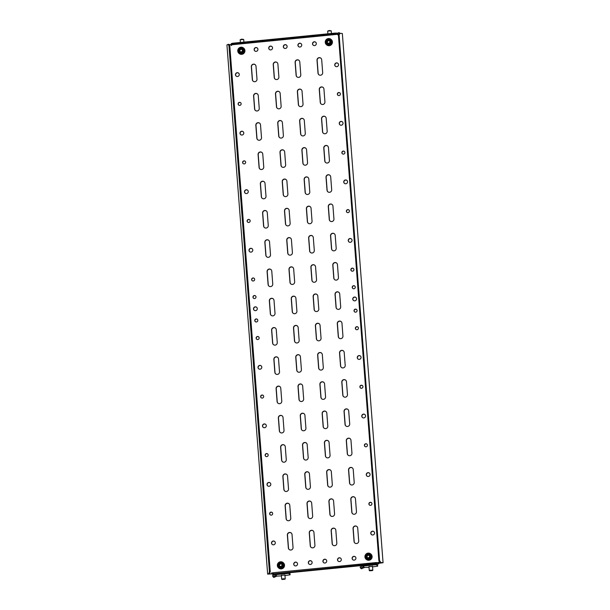 <?xml version="1.0" encoding="UTF-8"?>
<svg xmlns="http://www.w3.org/2000/svg" width="610" height="610" viewBox="0 0 610 610"><rect width="100%" height="100%" fill="white"/><g stroke="black" fill="none" stroke-linecap="round" stroke-linejoin="round"><path stroke-width="0.91" d="M284.931 575.062L281.385 575.337M372.512 566.408L368.966 566.682M352.87 559.789A1.929 1.883 129.1 0 1 353.236 556.701A1.929 1.883 129.1 0 1 355.294 556.8M352.115 558.424A1.929 1.883 129.1 0 1 355.226 556.739A1.929 1.883 129.1 0 1 354.89 559.919A1.929 1.883 129.1 0 1 352.115 558.424M338.275 561.238A1.929 1.883 129.1 0 1 338.642 558.142A1.929 1.883 129.1 0 1 340.7 558.241M337.521 559.866A1.929 1.883 129.1 0 1 340.632 558.188A1.929 1.883 129.1 0 1 340.288 561.36A1.929 1.883 129.1 0 1 337.521 559.866M323.674 562.679A1.929 1.883 129.1 0 1 324.047 559.583A1.929 1.883 129.1 0 1 326.106 559.69M322.919 561.314A1.929 1.883 129.1 0 1 326.037 559.629A1.929 1.883 129.1 0 1 325.694 562.801A1.929 1.883 129.1 0 1 322.919 561.314M309.079 564.12A1.929 1.883 129.1 0 1 309.445 561.025A1.929 1.883 129.1 0 1 311.504 561.131M308.325 562.755A1.929 1.883 129.1 0 1 311.435 561.07A1.929 1.883 129.1 0 1 311.1 564.242A1.929 1.883 129.1 0 1 308.325 562.755M318.923 74.778A2.371 2.326 129.1 0 1 318.153 73.223L317.162 60.344A2.371 2.326 129.1 0 1 320.921 58.217M320.524 75.221A2.371 2.326 129.1 0 1 318.008 73.108L317.017 60.23A2.371 2.326 129.1 0 1 320.845 58.156A2.371 2.326 129.1 0 1 321.691 59.772L322.682 72.651A2.371 2.326 129.1 0 1 320.524 75.221M297.024 76.944A2.371 2.326 129.1 0 1 296.254 75.388L295.263 62.51A2.371 2.326 129.1 0 1 299.022 60.382M298.625 77.386A2.371 2.326 129.1 0 1 296.109 75.274L295.118 62.395A2.371 2.326 129.1 0 1 298.953 60.321A2.371 2.326 129.1 0 1 299.792 61.93L300.783 74.809A2.371 2.326 129.1 0 1 298.625 77.386M275.125 79.102A2.371 2.326 129.1 0 1 274.363 77.554L273.371 64.675A2.371 2.326 129.1 0 1 277.131 62.548M276.734 79.552A2.371 2.326 129.1 0 1 274.218 77.439L273.227 64.561A2.371 2.326 129.1 0 1 277.054 62.487A2.371 2.326 129.1 0 1 277.893 64.096L278.884 76.974A2.371 2.326 129.1 0 1 276.734 79.552M253.234 81.267A2.371 2.326 129.1 0 1 252.464 79.719L251.472 66.841A2.371 2.326 129.1 0 1 255.232 64.706M254.835 81.709A2.371 2.326 129.1 0 1 252.319 79.605L251.328 66.726A2.371 2.326 129.1 0 1 255.163 64.652A2.371 2.326 129.1 0 1 256.002 66.261L256.993 79.14A2.371 2.326 129.1 0 1 254.835 81.709M321.173 104.051A2.371 2.326 129.1 0 1 320.402 102.495L319.411 89.617A2.371 2.326 129.1 0 1 323.17 87.489M322.774 104.493A2.371 2.326 129.1 0 1 320.258 102.381L319.266 89.502A2.371 2.326 129.1 0 1 323.102 87.428A2.371 2.326 129.1 0 1 323.94 89.037L324.932 101.916A2.371 2.326 129.1 0 1 322.774 104.493M299.274 106.209A2.371 2.326 129.1 0 1 298.503 104.661L297.512 91.782A2.371 2.326 129.1 0 1 301.271 89.655M300.882 106.651A2.371 2.326 129.1 0 1 298.366 104.546L297.375 91.668A2.371 2.326 129.1 0 1 301.203 89.594A2.371 2.326 129.1 0 1 302.041 91.203L303.033 104.081A2.371 2.326 129.1 0 1 300.882 106.651M277.382 108.374A2.371 2.326 129.1 0 1 276.612 106.826L275.621 93.948A2.371 2.326 129.1 0 1 279.38 91.813M278.983 108.816A2.371 2.326 129.1 0 1 276.467 106.704L275.476 93.826A2.371 2.326 129.1 0 1 279.311 91.759A2.371 2.326 129.1 0 1 280.15 93.368L281.141 106.247A2.371 2.326 129.1 0 1 278.983 108.816M255.483 110.54A2.371 2.326 129.1 0 1 254.713 108.984L253.722 96.105A2.371 2.326 129.1 0 1 257.481 93.978M257.092 110.982A2.371 2.326 129.1 0 1 254.576 108.87L253.585 95.991A2.371 2.326 129.1 0 1 257.412 93.917A2.371 2.326 129.1 0 1 258.251 95.534L259.242 108.412A2.371 2.326 129.1 0 1 257.092 110.982M323.422 133.315A2.371 2.326 129.1 0 1 322.652 131.768L321.661 118.889A2.371 2.326 129.1 0 1 325.42 116.754M325.031 133.758A2.371 2.326 129.1 0 1 322.515 131.646L321.523 118.767A2.371 2.326 129.1 0 1 325.351 116.701A2.371 2.326 129.1 0 1 326.19 118.309L327.181 131.188A2.371 2.326 129.1 0 1 325.031 133.758M301.531 135.481A2.371 2.326 129.1 0 1 300.76 133.925L299.769 121.047A2.371 2.326 129.1 0 1 303.528 118.919M303.132 135.923A2.371 2.326 129.1 0 1 300.616 133.811L299.624 120.932A2.371 2.326 129.1 0 1 303.46 118.858A2.371 2.326 129.1 0 1 304.298 120.475L305.29 133.354A2.371 2.326 129.1 0 1 303.132 135.923M279.632 137.647A2.371 2.326 129.1 0 1 278.861 136.091L277.87 123.212A2.371 2.326 129.1 0 1 281.629 121.085M281.24 138.089A2.371 2.326 129.1 0 1 278.724 135.977L277.733 123.098A2.371 2.326 129.1 0 1 281.561 121.024A2.371 2.326 129.1 0 1 282.399 122.633L283.391 135.519A2.371 2.326 129.1 0 1 281.24 138.089M257.74 139.812A2.371 2.326 129.1 0 1 256.97 138.256L255.979 125.378A2.371 2.326 129.1 0 1 259.738 123.25M259.341 140.254A2.371 2.326 129.1 0 1 256.825 138.142L255.834 125.263A2.371 2.326 129.1 0 1 259.669 123.189A2.371 2.326 129.1 0 1 260.508 124.798L261.499 137.677A2.371 2.326 129.1 0 1 259.341 140.254M325.679 162.588A2.371 2.326 129.1 0 1 324.909 161.032L323.918 148.154A2.371 2.326 129.1 0 1 327.677 146.026M327.28 163.03A2.371 2.326 129.1 0 1 324.764 160.918L323.773 148.039A2.371 2.326 129.1 0 1 327.608 145.965A2.371 2.326 129.1 0 1 328.447 147.582L329.438 160.46A2.371 2.326 129.1 0 1 327.28 163.03M303.78 164.753A2.371 2.326 129.1 0 1 303.01 163.198L302.019 150.319A2.371 2.326 129.1 0 1 305.778 148.192M305.381 165.196A2.371 2.326 129.1 0 1 302.873 163.083L301.881 150.205A2.371 2.326 129.1 0 1 305.709 148.131A2.371 2.326 129.1 0 1 306.548 149.74L307.539 162.618A2.371 2.326 129.1 0 1 305.381 165.196M281.889 166.911A2.371 2.326 129.1 0 1 281.118 165.363L280.127 152.485A2.371 2.326 129.1 0 1 283.886 150.357M283.49 167.361A2.371 2.326 129.1 0 1 280.974 165.249L279.982 152.37A2.371 2.326 129.1 0 1 283.81 150.296A2.371 2.326 129.1 0 1 284.656 151.905L285.648 164.784A2.371 2.326 129.1 0 1 283.49 167.361M259.99 169.077A2.371 2.326 129.1 0 1 259.219 167.529L258.228 154.65A2.371 2.326 129.1 0 1 261.987 152.515M261.591 169.519A2.371 2.326 129.1 0 1 259.075 167.407L258.083 154.528A2.371 2.326 129.1 0 1 261.919 152.462A2.371 2.326 129.1 0 1 262.757 154.071L263.749 166.949A2.371 2.326 129.1 0 1 261.591 169.519M327.928 191.86A2.371 2.326 129.1 0 1 327.158 190.305L326.167 177.426A2.371 2.326 129.1 0 1 329.926 175.299M329.53 192.302A2.371 2.326 129.1 0 1 327.013 190.19L326.022 177.312A2.371 2.326 129.1 0 1 329.858 175.238A2.371 2.326 129.1 0 1 330.696 176.847L331.688 189.725A2.371 2.326 129.1 0 1 329.53 192.302M306.029 194.018A2.371 2.326 129.1 0 1 305.267 192.47L304.276 179.592A2.371 2.326 129.1 0 1 308.035 177.457M307.638 194.46A2.371 2.326 129.1 0 1 305.122 192.356L304.131 179.477A2.371 2.326 129.1 0 1 307.958 177.403A2.371 2.326 129.1 0 1 308.805 179.012L309.788 191.891A2.371 2.326 129.1 0 1 307.638 194.46M284.138 196.184A2.371 2.326 129.1 0 1 283.368 194.636L282.377 181.757A2.371 2.326 129.1 0 1 286.136 179.622M285.739 196.626A2.371 2.326 129.1 0 1 283.223 194.514L282.232 181.635A2.371 2.326 129.1 0 1 286.067 179.561A2.371 2.326 129.1 0 1 286.906 181.178L287.897 194.056A2.371 2.326 129.1 0 1 285.739 196.626M262.239 198.349A2.371 2.326 129.1 0 1 261.469 196.794L260.485 183.915A2.371 2.326 129.1 0 1 264.237 181.788M263.848 198.791A2.371 2.326 129.1 0 1 261.332 196.679L260.34 183.801A2.371 2.326 129.1 0 1 264.168 181.727A2.371 2.326 129.1 0 1 265.007 183.343L265.998 196.222A2.371 2.326 129.1 0 1 263.848 198.791M330.178 221.125A2.371 2.326 129.1 0 1 329.408 219.577L328.424 206.698A2.371 2.326 129.1 0 1 332.175 204.563M331.787 221.567A2.371 2.326 129.1 0 1 329.27 219.455L328.279 206.577A2.371 2.326 129.1 0 1 332.107 204.51A2.371 2.326 129.1 0 1 332.946 206.119L333.937 218.998A2.371 2.326 129.1 0 1 331.787 221.567M308.286 223.29A2.371 2.326 129.1 0 1 307.516 221.735L306.525 208.856A2.371 2.326 129.1 0 1 310.284 206.729M309.888 223.733A2.371 2.326 129.1 0 1 307.371 221.621L306.38 208.742A2.371 2.326 129.1 0 1 310.215 206.668A2.371 2.326 129.1 0 1 311.054 208.285L312.046 221.163A2.371 2.326 129.1 0 1 309.888 223.733M286.387 225.456A2.371 2.326 129.1 0 1 285.617 223.9L284.626 211.022A2.371 2.326 129.1 0 1 288.385 208.894M287.996 225.898A2.371 2.326 129.1 0 1 285.48 223.786L284.489 210.907A2.371 2.326 129.1 0 1 288.316 208.833A2.371 2.326 129.1 0 1 289.155 210.442L290.146 223.321A2.371 2.326 129.1 0 1 287.996 225.898M264.496 227.621A2.371 2.326 129.1 0 1 263.726 226.066L262.735 213.187A2.371 2.326 129.1 0 1 266.494 211.06M266.097 228.064A2.371 2.326 129.1 0 1 263.581 225.952L262.59 213.073A2.371 2.326 129.1 0 1 266.425 210.999A2.371 2.326 129.1 0 1 267.264 212.608L268.255 225.487A2.371 2.326 129.1 0 1 266.097 228.064M332.435 250.397A2.371 2.326 129.1 0 1 331.665 248.842L330.673 235.963A2.371 2.326 129.1 0 1 334.433 233.836M334.036 250.84A2.371 2.326 129.1 0 1 331.52 248.727L330.529 235.849A2.371 2.326 129.1 0 1 334.364 233.775A2.371 2.326 129.1 0 1 335.203 235.391L336.194 248.27A2.371 2.326 129.1 0 1 334.036 250.84M310.536 252.563A2.371 2.326 129.1 0 1 309.766 251.007L308.774 238.129A2.371 2.326 129.1 0 1 312.534 236.001M312.145 253.005A2.371 2.326 129.1 0 1 309.628 250.893L308.637 238.014A2.371 2.326 129.1 0 1 312.465 235.94A2.371 2.326 129.1 0 1 313.304 237.549L314.295 250.428A2.371 2.326 129.1 0 1 312.145 253.005M288.644 254.721A2.371 2.326 129.1 0 1 287.874 253.173L286.883 240.294A2.371 2.326 129.1 0 1 290.642 238.167M290.246 255.163A2.371 2.326 129.1 0 1 287.729 253.058L286.738 240.18A2.371 2.326 129.1 0 1 290.573 238.106A2.371 2.326 129.1 0 1 291.412 239.715L292.404 252.593A2.371 2.326 129.1 0 1 290.246 255.163M266.745 256.886A2.371 2.326 129.1 0 1 265.975 255.338L264.984 242.46A2.371 2.326 129.1 0 1 268.743 240.325M268.347 257.329A2.371 2.326 129.1 0 1 265.838 255.216L264.847 242.338A2.371 2.326 129.1 0 1 268.674 240.271A2.371 2.326 129.1 0 1 269.513 241.88L270.504 254.759A2.371 2.326 129.1 0 1 268.347 257.329M334.684 279.662A2.371 2.326 129.1 0 1 333.914 278.114L332.923 265.236A2.371 2.326 129.1 0 1 336.682 263.108M336.285 280.112A2.371 2.326 129.1 0 1 333.777 278L332.785 265.121A2.371 2.326 129.1 0 1 336.613 263.047A2.371 2.326 129.1 0 1 337.452 264.656L338.443 277.535A2.371 2.326 129.1 0 1 336.285 280.112M312.793 281.828A2.371 2.326 129.1 0 1 312.023 280.28L311.031 267.401A2.371 2.326 129.1 0 1 314.79 265.266M314.394 282.27A2.371 2.326 129.1 0 1 311.878 280.165L310.887 267.287A2.371 2.326 129.1 0 1 314.714 265.213A2.371 2.326 129.1 0 1 315.561 266.822L316.552 279.7A2.371 2.326 129.1 0 1 314.394 282.27M290.894 283.993A2.371 2.326 129.1 0 1 290.124 282.438L289.132 269.559A2.371 2.326 129.1 0 1 292.892 267.432M292.495 284.435A2.371 2.326 129.1 0 1 289.979 282.323L288.988 269.445A2.371 2.326 129.1 0 1 292.823 267.371A2.371 2.326 129.1 0 1 293.662 268.987L294.653 281.866A2.371 2.326 129.1 0 1 292.495 284.435M268.995 286.159A2.371 2.326 129.1 0 1 268.232 284.603L267.241 271.724A2.371 2.326 129.1 0 1 271 269.597M270.604 286.601A2.371 2.326 129.1 0 1 268.087 284.489L267.096 271.61A2.371 2.326 129.1 0 1 270.924 269.536A2.371 2.326 129.1 0 1 271.77 271.153L272.754 284.031A2.371 2.326 129.1 0 1 270.604 286.601M336.933 308.935A2.371 2.326 129.1 0 1 336.171 307.387L335.18 294.508A2.371 2.326 129.1 0 1 338.939 292.373M338.542 309.377A2.371 2.326 129.1 0 1 336.026 307.265L335.035 294.386A2.371 2.326 129.1 0 1 338.863 292.32A2.371 2.326 129.1 0 1 339.709 293.928L340.693 306.807A2.371 2.326 129.1 0 1 338.542 309.377M315.042 311.1A2.371 2.326 129.1 0 1 314.272 309.544L313.281 296.666A2.371 2.326 129.1 0 1 317.04 294.538M316.643 311.542A2.371 2.326 129.1 0 1 314.127 309.43L313.136 296.551A2.371 2.326 129.1 0 1 316.971 294.477A2.371 2.326 129.1 0 1 317.81 296.094L318.801 308.973A2.371 2.326 129.1 0 1 316.643 311.542M293.143 313.265A2.371 2.326 129.1 0 1 292.373 311.71L291.389 298.831A2.371 2.326 129.1 0 1 295.148 296.704M294.752 313.708A2.371 2.326 129.1 0 1 292.236 311.596L291.244 298.717A2.371 2.326 129.1 0 1 295.072 296.643A2.371 2.326 129.1 0 1 295.911 298.252L296.902 311.13A2.371 2.326 129.1 0 1 294.752 313.708M271.252 315.423A2.371 2.326 129.1 0 1 270.482 313.875L269.49 300.997A2.371 2.326 129.1 0 1 273.25 298.869M272.853 315.873A2.371 2.326 129.1 0 1 270.337 313.761L269.346 300.882A2.371 2.326 129.1 0 1 273.181 298.808A2.371 2.326 129.1 0 1 274.02 300.417L275.011 313.296A2.371 2.326 129.1 0 1 272.853 315.873M339.19 338.207A2.371 2.326 129.1 0 1 338.42 336.651L337.429 323.773A2.371 2.326 129.1 0 1 341.188 321.645M340.792 338.649A2.371 2.326 129.1 0 1 338.275 336.537L337.284 323.658A2.371 2.326 129.1 0 1 341.12 321.584A2.371 2.326 129.1 0 1 341.958 323.193L342.95 336.079A2.371 2.326 129.1 0 1 340.792 338.649M317.291 340.372A2.371 2.326 129.1 0 1 316.521 338.817L315.53 325.938A2.371 2.326 129.1 0 1 319.289 323.811M318.9 340.815A2.371 2.326 129.1 0 1 316.384 338.702L315.393 325.824A2.371 2.326 129.1 0 1 319.221 323.75A2.371 2.326 129.1 0 1 320.059 325.359L321.051 338.237A2.371 2.326 129.1 0 1 318.9 340.815M295.4 342.53A2.371 2.326 129.1 0 1 294.63 340.982L293.639 328.104A2.371 2.326 129.1 0 1 297.398 325.976M297.001 342.972A2.371 2.326 129.1 0 1 294.485 340.868L293.494 327.989A2.371 2.326 129.1 0 1 297.329 325.915A2.371 2.326 129.1 0 1 298.168 327.524L299.159 340.403A2.371 2.326 129.1 0 1 297.001 342.972M273.501 344.696A2.371 2.326 129.1 0 1 272.731 343.148L271.74 330.269A2.371 2.326 129.1 0 1 275.499 328.134M275.11 345.138A2.371 2.326 129.1 0 1 272.594 343.026L271.602 330.147A2.371 2.326 129.1 0 1 275.43 328.081A2.371 2.326 129.1 0 1 276.269 329.69L277.26 342.568A2.371 2.326 129.1 0 1 275.11 345.138M341.44 367.472A2.371 2.326 129.1 0 1 340.67 365.924L339.678 353.045A2.371 2.326 129.1 0 1 343.438 350.918M343.049 367.921A2.371 2.326 129.1 0 1 340.532 365.809L339.541 352.931A2.371 2.326 129.1 0 1 343.369 350.857A2.371 2.326 129.1 0 1 344.208 352.466L345.199 365.344A2.371 2.326 129.1 0 1 343.049 367.921M319.548 369.637A2.371 2.326 129.1 0 1 318.778 368.089L317.787 355.211A2.371 2.326 129.1 0 1 321.546 353.076M321.15 370.079A2.371 2.326 129.1 0 1 318.633 367.967L317.642 355.089A2.371 2.326 129.1 0 1 321.478 353.022A2.371 2.326 129.1 0 1 322.316 354.631L323.308 367.51A2.371 2.326 129.1 0 1 321.15 370.079M297.649 371.803A2.371 2.326 129.1 0 1 296.879 370.247L295.888 357.368A2.371 2.326 129.1 0 1 299.647 355.241M299.251 372.245A2.371 2.326 129.1 0 1 296.742 370.133L295.751 357.254A2.371 2.326 129.1 0 1 299.579 355.18A2.371 2.326 129.1 0 1 300.417 356.797L301.409 369.675A2.371 2.326 129.1 0 1 299.251 372.245M275.758 373.968A2.371 2.326 129.1 0 1 274.988 372.413L273.997 359.534A2.371 2.326 129.1 0 1 277.756 357.407M277.359 374.41A2.371 2.326 129.1 0 1 274.843 372.298L273.852 359.42A2.371 2.326 129.1 0 1 277.687 357.346A2.371 2.326 129.1 0 1 278.526 358.962L279.517 371.841A2.371 2.326 129.1 0 1 277.359 374.41M343.697 396.744A2.371 2.326 129.1 0 1 342.927 395.196L341.935 382.317A2.371 2.326 129.1 0 1 345.695 380.183M345.298 397.186A2.371 2.326 129.1 0 1 342.782 395.074L341.791 382.195A2.371 2.326 129.1 0 1 345.626 380.121A2.371 2.326 129.1 0 1 346.465 381.738L347.456 394.617A2.371 2.326 129.1 0 1 345.298 397.186M321.798 398.909A2.371 2.326 129.1 0 1 321.028 397.354L320.036 384.475A2.371 2.326 129.1 0 1 323.796 382.348M323.399 399.352A2.371 2.326 129.1 0 1 320.883 397.24L319.892 384.361A2.371 2.326 129.1 0 1 323.727 382.287A2.371 2.326 129.1 0 1 324.566 383.904L325.557 396.782A2.371 2.326 129.1 0 1 323.399 399.352M299.906 401.075A2.371 2.326 129.1 0 1 299.136 399.519L298.145 386.641A2.371 2.326 129.1 0 1 301.904 384.513M301.508 401.517A2.371 2.326 129.1 0 1 298.991 399.405L298 386.526A2.371 2.326 129.1 0 1 301.828 384.452A2.371 2.326 129.1 0 1 302.674 386.061L303.666 398.94A2.371 2.326 129.1 0 1 301.508 401.517M278.007 403.233A2.371 2.326 129.1 0 1 277.237 401.685L276.246 388.806A2.371 2.326 129.1 0 1 280.005 386.679M279.609 403.683A2.371 2.326 129.1 0 1 277.092 401.571L276.101 388.692A2.371 2.326 129.1 0 1 279.937 386.618A2.371 2.326 129.1 0 1 280.775 388.227L281.767 401.105A2.371 2.326 129.1 0 1 279.609 403.683M345.946 426.016A2.371 2.326 129.1 0 1 345.176 424.461L344.185 411.582A2.371 2.326 129.1 0 1 347.944 409.455M347.548 426.459A2.371 2.326 129.1 0 1 345.031 424.346L344.04 411.468A2.371 2.326 129.1 0 1 347.875 409.394A2.371 2.326 129.1 0 1 348.714 411.003L349.705 423.881A2.371 2.326 129.1 0 1 347.548 426.459M324.047 428.182A2.371 2.326 129.1 0 1 323.277 426.626L322.293 413.748A2.371 2.326 129.1 0 1 326.053 411.62M325.656 428.624A2.371 2.326 129.1 0 1 323.14 426.512L322.149 413.633A2.371 2.326 129.1 0 1 325.976 411.559A2.371 2.326 129.1 0 1 326.815 413.168L327.806 426.047A2.371 2.326 129.1 0 1 325.656 428.624M302.156 430.34A2.371 2.326 129.1 0 1 301.386 428.792L300.394 415.913A2.371 2.326 129.1 0 1 304.154 413.778M303.757 430.782A2.371 2.326 129.1 0 1 301.241 428.678L300.25 415.799A2.371 2.326 129.1 0 1 304.085 413.725A2.371 2.326 129.1 0 1 304.924 415.334L305.915 428.212A2.371 2.326 129.1 0 1 303.757 430.782M280.257 432.505A2.371 2.326 129.1 0 1 279.487 430.957L278.495 418.079A2.371 2.326 129.1 0 1 282.255 415.944M281.866 432.947A2.371 2.326 129.1 0 1 279.349 430.835L278.358 417.957A2.371 2.326 129.1 0 1 282.186 415.883A2.371 2.326 129.1 0 1 283.025 417.499L284.016 430.378A2.371 2.326 129.1 0 1 281.866 432.947M348.196 455.281A2.371 2.326 129.1 0 1 347.425 453.733L346.434 440.855A2.371 2.326 129.1 0 1 350.193 438.727M349.804 455.723A2.371 2.326 129.1 0 1 347.288 453.619L346.297 440.74A2.371 2.326 129.1 0 1 350.125 438.666A2.371 2.326 129.1 0 1 350.963 440.275L351.955 453.154A2.371 2.326 129.1 0 1 349.804 455.723M326.304 457.447A2.371 2.326 129.1 0 1 325.534 455.899L324.543 443.02A2.371 2.326 129.1 0 1 328.302 440.885M327.906 457.889A2.371 2.326 129.1 0 1 325.389 455.777L324.398 442.898A2.371 2.326 129.1 0 1 328.233 440.832A2.371 2.326 129.1 0 1 329.072 442.441L330.063 455.319A2.371 2.326 129.1 0 1 327.906 457.889M304.405 459.612A2.371 2.326 129.1 0 1 303.635 458.057L302.644 445.178A2.371 2.326 129.1 0 1 306.403 443.051M306.014 460.054A2.371 2.326 129.1 0 1 303.498 457.942L302.507 445.064A2.371 2.326 129.1 0 1 306.334 442.99A2.371 2.326 129.1 0 1 307.173 444.606L308.164 457.485A2.371 2.326 129.1 0 1 306.014 460.054M282.514 461.778A2.371 2.326 129.1 0 1 281.744 460.222L280.752 447.343A2.371 2.326 129.1 0 1 284.512 445.216M284.115 462.22A2.371 2.326 129.1 0 1 281.599 460.108L280.608 447.229A2.371 2.326 129.1 0 1 284.443 445.155A2.371 2.326 129.1 0 1 285.282 446.764L286.273 459.643A2.371 2.326 129.1 0 1 284.115 462.22M350.453 484.553A2.371 2.326 129.1 0 1 349.683 482.998L348.691 470.119A2.371 2.326 129.1 0 1 352.45 467.992M352.054 484.996A2.371 2.326 129.1 0 1 349.538 482.884L348.546 470.005A2.371 2.326 129.1 0 1 352.382 467.931A2.371 2.326 129.1 0 1 353.22 469.547L354.212 482.426A2.371 2.326 129.1 0 1 352.054 484.996M328.554 486.719A2.371 2.326 129.1 0 1 327.784 485.163L326.792 472.285A2.371 2.326 129.1 0 1 330.551 470.157M330.155 487.161A2.371 2.326 129.1 0 1 327.646 485.049L326.655 472.171A2.371 2.326 129.1 0 1 330.483 470.096A2.371 2.326 129.1 0 1 331.321 471.713L332.313 484.592A2.371 2.326 129.1 0 1 330.155 487.161M306.662 488.884A2.371 2.326 129.1 0 1 305.892 487.329L304.901 474.45A2.371 2.326 129.1 0 1 308.66 472.323M308.263 489.327A2.371 2.326 129.1 0 1 305.747 487.215L304.756 474.336A2.371 2.326 129.1 0 1 308.591 472.262A2.371 2.326 129.1 0 1 309.43 473.871L310.421 486.749A2.371 2.326 129.1 0 1 308.263 489.327M284.763 491.042A2.371 2.326 129.1 0 1 283.993 489.495L283.002 476.616A2.371 2.326 129.1 0 1 286.761 474.488M286.364 491.485A2.371 2.326 129.1 0 1 283.848 489.38L282.865 476.501A2.371 2.326 129.1 0 1 286.692 474.428A2.371 2.326 129.1 0 1 287.531 476.036L288.522 488.915A2.371 2.326 129.1 0 1 286.364 491.485M352.702 513.826A2.371 2.326 129.1 0 1 351.932 512.27L350.941 499.392A2.371 2.326 129.1 0 1 354.7 497.264M354.303 514.268A2.371 2.326 129.1 0 1 351.787 512.156L350.803 499.277A2.371 2.326 129.1 0 1 354.631 497.203A2.371 2.326 129.1 0 1 355.47 498.812L356.461 511.691A2.371 2.326 129.1 0 1 354.303 514.268M330.811 515.984A2.371 2.326 129.1 0 1 330.04 514.436L329.049 501.557A2.371 2.326 129.1 0 1 332.808 499.43M332.412 516.434A2.371 2.326 129.1 0 1 329.896 514.321L328.904 501.443A2.371 2.326 129.1 0 1 332.732 499.369A2.371 2.326 129.1 0 1 333.579 500.978L334.57 513.856A2.371 2.326 129.1 0 1 332.412 516.434M308.912 518.149A2.371 2.326 129.1 0 1 308.142 516.601L307.15 503.723A2.371 2.326 129.1 0 1 310.909 501.588M310.513 518.591A2.371 2.326 129.1 0 1 307.997 516.487L307.005 503.608A2.371 2.326 129.1 0 1 310.841 501.534A2.371 2.326 129.1 0 1 311.679 503.143L312.671 516.022A2.371 2.326 129.1 0 1 310.513 518.591M287.013 520.315A2.371 2.326 129.1 0 1 286.25 518.759L285.259 505.881A2.371 2.326 129.1 0 1 289.018 503.753M288.621 520.757A2.371 2.326 129.1 0 1 286.105 518.645L285.114 505.766A2.371 2.326 129.1 0 1 288.942 503.692A2.371 2.326 129.1 0 1 289.781 505.309L290.772 518.187A2.371 2.326 129.1 0 1 288.621 520.757M354.951 543.091A2.371 2.326 129.1 0 1 354.189 541.543L353.198 528.664A2.371 2.326 129.1 0 1 356.957 526.537M356.56 543.533A2.371 2.326 129.1 0 1 354.044 541.428L353.053 528.55A2.371 2.326 129.1 0 1 356.88 526.476A2.371 2.326 129.1 0 1 357.719 528.085L358.71 540.963A2.371 2.326 129.1 0 1 356.56 543.533M333.06 545.256A2.371 2.326 129.1 0 1 332.29 543.708L331.299 530.83A2.371 2.326 129.1 0 1 335.058 528.695M334.661 545.698A2.371 2.326 129.1 0 1 332.145 543.586L331.154 530.708A2.371 2.326 129.1 0 1 334.989 528.641A2.371 2.326 129.1 0 1 335.828 530.25L336.819 543.129A2.371 2.326 129.1 0 1 334.661 545.698M289.27 549.587A2.371 2.326 129.1 0 1 288.5 548.032L287.508 535.153A2.371 2.326 129.1 0 1 291.267 533.026M290.871 550.029A2.371 2.326 129.1 0 1 288.355 547.917L287.363 535.039A2.371 2.326 129.1 0 1 291.199 532.965A2.371 2.326 129.1 0 1 292.037 534.573L293.029 547.452A2.371 2.326 129.1 0 1 290.871 550.029M352.854 288.484A1.54 1.51 129.1 0 1 353.152 286.029A1.54 1.51 129.1 0 1 354.791 286.09M352.229 287.379A1.54 1.51 129.1 0 1 354.723 286.037A1.54 1.51 129.1 0 1 354.448 288.576A1.54 1.51 129.1 0 1 352.229 287.379M351.497 270.924A1.54 1.51 129.1 0 1 351.802 268.461A1.54 1.51 129.1 0 1 353.442 268.53M350.88 269.818A1.54 1.51 129.1 0 1 353.373 268.469A1.54 1.51 129.1 0 1 353.098 271.015A1.54 1.51 129.1 0 1 350.88 269.818M356.004 329.461A1.54 1.51 129.1 0 1 356.309 327.006A1.54 1.51 129.1 0 1 357.948 327.074M355.386 328.355A1.54 1.51 129.1 0 1 357.879 327.013A1.54 1.51 129.1 0 1 357.605 329.552A1.54 1.51 129.1 0 1 355.386 328.355M354.654 311.901A1.54 1.51 129.1 0 1 354.951 309.445A1.54 1.51 129.1 0 1 356.598 309.506M354.036 310.795A1.54 1.51 129.1 0 1 356.522 309.445A1.54 1.51 129.1 0 1 356.255 311.992A1.54 1.51 129.1 0 1 354.036 310.795M255.392 321.706A1.54 1.51 129.1 0 1 255.697 319.251A1.54 1.51 129.1 0 1 257.336 319.32M254.774 320.608A1.54 1.51 129.1 0 1 257.267 319.259A1.54 1.51 129.1 0 1 256.993 321.798A1.54 1.51 129.1 0 1 254.774 320.608M256.741 339.274A1.54 1.51 129.1 0 1 257.046 336.812A1.54 1.51 129.1 0 1 258.686 336.88M256.124 338.169A1.54 1.51 129.1 0 1 258.617 336.819A1.54 1.51 129.1 0 1 258.343 339.358A1.54 1.51 129.1 0 1 256.124 338.169M253.592 298.29A1.54 1.51 129.1 0 1 253.89 295.835A1.54 1.51 129.1 0 1 255.537 295.903M252.975 297.192A1.54 1.51 129.1 0 1 255.46 295.842A1.54 1.51 129.1 0 1 255.194 298.381A1.54 1.51 129.1 0 1 252.975 297.192M252.243 280.73A1.54 1.51 129.1 0 1 252.54 278.274A1.54 1.51 129.1 0 1 254.179 278.343M251.625 279.632A1.54 1.51 129.1 0 1 254.111 278.282A1.54 1.51 129.1 0 1 253.836 280.821A1.54 1.51 129.1 0 1 251.625 279.632M353.51 300.494A1.929 1.883 129.1 0 1 353.876 297.398A1.929 1.883 129.1 0 1 355.935 297.505M352.755 299.129A1.929 1.883 129.1 0 1 355.866 297.444A1.929 1.883 129.1 0 1 355.523 300.616A1.929 1.883 129.1 0 1 352.755 299.129M254.248 310.299A1.929 1.883 129.1 0 1 254.622 307.211A1.929 1.883 129.1 0 1 256.68 307.31M253.493 308.935A1.929 1.883 129.1 0 1 256.604 307.249A1.929 1.883 129.1 0 1 256.269 310.429A1.929 1.883 129.1 0 1 253.493 308.935M311.161 547.422A2.371 2.326 129.1 0 1 310.391 545.866L309.4 532.987A2.371 2.326 129.1 0 1 313.159 530.86M312.77 547.864A2.371 2.326 129.1 0 1 310.254 545.752L309.262 532.873A2.371 2.326 129.1 0 1 313.09 530.799A2.371 2.326 129.1 0 1 313.929 532.416L314.92 545.294A2.371 2.326 129.1 0 1 312.77 547.864M294.485 565.562A1.929 1.883 129.1 0 1 294.851 562.466A1.929 1.883 129.1 0 1 296.91 562.572M293.73 564.197A1.929 1.883 129.1 0 1 296.841 562.511A1.929 1.883 129.1 0 1 296.498 565.691A1.929 1.883 129.1 0 1 293.73 564.197M254.888 51.004A1.929 1.883 129.1 0 1 255.254 47.908A1.929 1.883 129.1 0 1 257.313 48.007M254.134 49.639A1.929 1.883 129.1 0 1 257.245 47.954A1.929 1.883 129.1 0 1 256.909 51.126A1.929 1.883 129.1 0 1 254.134 49.639M269.483 49.555A1.929 1.883 129.1 0 1 269.856 46.467A1.929 1.883 129.1 0 1 271.915 46.566M268.728 48.19A1.929 1.883 129.1 0 1 271.846 46.505A1.929 1.883 129.1 0 1 271.503 49.684A1.929 1.883 129.1 0 1 268.728 48.19M284.085 48.114A1.929 1.883 129.1 0 1 284.451 45.026A1.929 1.883 129.1 0 1 286.509 45.125M283.33 46.749A1.929 1.883 129.1 0 1 286.441 45.064A1.929 1.883 129.1 0 1 286.098 48.243A1.929 1.883 129.1 0 1 283.33 46.749M298.679 46.673A1.929 1.883 129.1 0 1 299.052 43.577A1.929 1.883 129.1 0 1 301.111 43.684M297.924 45.308A1.929 1.883 129.1 0 1 301.035 43.623A1.929 1.883 129.1 0 1 300.7 46.802A1.929 1.883 129.1 0 1 297.924 45.308M313.273 45.231A1.929 1.883 129.1 0 1 313.647 42.136A1.929 1.883 129.1 0 1 315.705 42.242M312.518 43.867A1.929 1.883 129.1 0 1 315.637 42.181A1.929 1.883 129.1 0 1 315.294 45.353A1.929 1.883 129.1 0 1 312.518 43.867M358.017 359.031A1.929 1.883 129.1 0 1 358.383 355.935A1.929 1.883 129.1 0 1 360.441 356.042M357.262 357.666A1.929 1.883 129.1 0 1 360.373 355.981A1.929 1.883 129.1 0 1 360.03 359.16A1.929 1.883 129.1 0 1 357.262 357.666M258.754 368.844A1.929 1.883 129.1 0 1 259.12 365.748A1.929 1.883 129.1 0 1 261.179 365.847M258 367.472A1.929 1.883 129.1 0 1 261.111 365.794A1.929 1.883 129.1 0 1 260.775 368.966A1.929 1.883 129.1 0 1 258 367.472M362.515 417.568A1.929 1.883 129.1 0 1 362.889 414.48A1.929 1.883 129.1 0 1 364.948 414.579M361.76 416.203A1.929 1.883 129.1 0 1 364.879 414.518A1.929 1.883 129.1 0 1 364.536 417.697A1.929 1.883 129.1 0 1 361.76 416.203M263.261 427.381A1.929 1.883 129.1 0 1 263.627 424.286A1.929 1.883 129.1 0 1 265.685 424.392M262.506 426.016A1.929 1.883 129.1 0 1 265.617 424.331A1.929 1.883 129.1 0 1 265.274 427.503A1.929 1.883 129.1 0 1 262.506 426.016M367.022 476.113A1.929 1.883 129.1 0 1 367.395 473.017A1.929 1.883 129.1 0 1 369.446 473.116M366.267 474.748A1.929 1.883 129.1 0 1 369.378 473.063A1.929 1.883 129.1 0 1 369.042 476.235A1.929 1.883 129.1 0 1 366.267 474.748M267.76 485.918A1.929 1.883 129.1 0 1 268.133 482.823A1.929 1.883 129.1 0 1 270.192 482.929M267.005 484.553A1.929 1.883 129.1 0 1 270.123 482.868A1.929 1.883 129.1 0 1 269.78 486.048A1.929 1.883 129.1 0 1 267.005 484.553M371.528 534.65A1.929 1.883 129.1 0 1 371.894 531.554A1.929 1.883 129.1 0 1 373.953 531.661M370.773 533.285A1.929 1.883 129.1 0 1 373.884 531.6A1.929 1.883 129.1 0 1 373.541 534.772A1.929 1.883 129.1 0 1 370.773 533.285M272.266 544.455A1.929 1.883 129.1 0 1 272.639 541.367A1.929 1.883 129.1 0 1 274.698 541.466M271.511 543.091A1.929 1.883 129.1 0 1 274.622 541.405A1.929 1.883 129.1 0 1 274.286 544.585A1.929 1.883 129.1 0 1 271.511 543.091M349.004 241.949A1.929 1.883 129.1 0 1 349.377 238.861A1.929 1.883 129.1 0 1 351.436 238.96M348.249 240.584A1.929 1.883 129.1 0 1 351.36 238.899A1.929 1.883 129.1 0 1 351.024 242.078A1.929 1.883 129.1 0 1 348.249 240.584M249.742 251.762A1.929 1.883 129.1 0 1 250.115 248.666A1.929 1.883 129.1 0 1 252.174 248.773M248.987 250.397A1.929 1.883 129.1 0 1 252.105 248.712A1.929 1.883 129.1 0 1 251.762 251.884A1.929 1.883 129.1 0 1 248.987 250.397M344.498 183.412A1.929 1.883 129.1 0 1 344.871 180.316A1.929 1.883 129.1 0 1 346.93 180.423M343.743 182.047A1.929 1.883 129.1 0 1 346.861 180.362A1.929 1.883 129.1 0 1 346.518 183.541A1.929 1.883 129.1 0 1 343.743 182.047M245.243 193.225A1.929 1.883 129.1 0 1 245.609 190.129A1.929 1.883 129.1 0 1 247.668 190.228M244.488 191.86A1.929 1.883 129.1 0 1 247.599 190.175A1.929 1.883 129.1 0 1 247.256 193.347A1.929 1.883 129.1 0 1 244.488 191.86M339.999 124.875A1.929 1.883 129.1 0 1 340.365 121.779A1.929 1.883 129.1 0 1 342.423 121.886M339.244 123.51A1.929 1.883 129.1 0 1 342.355 121.825A1.929 1.883 129.1 0 1 342.012 124.997A1.929 1.883 129.1 0 1 339.244 123.51M240.737 134.68A1.929 1.883 129.1 0 1 241.102 131.592A1.929 1.883 129.1 0 1 243.161 131.691M239.982 133.315A1.929 1.883 129.1 0 1 243.093 131.63A1.929 1.883 129.1 0 1 242.757 134.81A1.929 1.883 129.1 0 1 239.982 133.315M335.492 66.33A1.929 1.883 129.1 0 1 335.858 63.242A1.929 1.883 129.1 0 1 337.917 63.341M334.737 64.965A1.929 1.883 129.1 0 1 337.848 63.287A1.929 1.883 129.1 0 1 337.513 66.459A1.929 1.883 129.1 0 1 334.737 64.965M236.23 76.143A1.929 1.883 129.1 0 1 236.604 73.047A1.929 1.883 129.1 0 1 238.662 73.154M235.475 74.778A1.929 1.883 129.1 0 1 238.594 73.093A1.929 1.883 129.1 0 1 238.251 76.265A1.929 1.883 129.1 0 1 235.475 74.778M247.736 222.192A1.54 1.51 129.1 0 1 248.041 219.737A1.54 1.51 129.1 0 1 249.681 219.798M247.119 221.087A1.54 1.51 129.1 0 1 249.604 219.745A1.54 1.51 129.1 0 1 249.337 222.284A1.54 1.51 129.1 0 1 247.119 221.087M346.998 212.379A1.54 1.51 129.1 0 1 347.296 209.924A1.54 1.51 129.1 0 1 348.935 209.992M346.381 211.281A1.54 1.51 129.1 0 1 348.867 209.931A1.54 1.51 129.1 0 1 348.592 212.471A1.54 1.51 129.1 0 1 346.381 211.281M261.248 397.812A1.54 1.51 129.1 0 1 261.553 395.356A1.54 1.51 129.1 0 1 263.192 395.417M260.63 396.706A1.54 1.51 129.1 0 1 263.123 395.356A1.54 1.51 129.1 0 1 262.849 397.903A1.54 1.51 129.1 0 1 260.63 396.706M360.51 387.998A1.54 1.51 129.1 0 1 360.807 385.543A1.54 1.51 129.1 0 1 362.447 385.611M359.892 386.9A1.54 1.51 129.1 0 1 362.378 385.55A1.54 1.51 129.1 0 1 362.111 388.09A1.54 1.51 129.1 0 1 359.892 386.9M265.754 456.349A1.54 1.51 129.1 0 1 266.051 453.893A1.54 1.51 129.1 0 1 267.698 453.962M265.137 455.243A1.54 1.51 129.1 0 1 267.622 453.901A1.54 1.51 129.1 0 1 267.355 456.44A1.54 1.51 129.1 0 1 265.137 455.243M365.016 446.543A1.54 1.51 129.1 0 1 365.314 444.08A1.54 1.51 129.1 0 1 366.953 444.149M364.391 445.437A1.54 1.51 129.1 0 1 366.885 444.088A1.54 1.51 129.1 0 1 366.61 446.627A1.54 1.51 129.1 0 1 364.391 445.437M243.23 163.655A1.54 1.51 129.1 0 1 243.535 161.192A1.54 1.51 129.1 0 1 245.174 161.261M242.612 162.55A1.54 1.51 129.1 0 1 245.106 161.2A1.54 1.51 129.1 0 1 244.831 163.739A1.54 1.51 129.1 0 1 242.612 162.55M342.492 153.842A1.54 1.51 129.1 0 1 342.789 151.387A1.54 1.51 129.1 0 1 344.437 151.455M341.875 152.736A1.54 1.51 129.1 0 1 344.36 151.394A1.54 1.51 129.1 0 1 344.093 153.933A1.54 1.51 129.1 0 1 341.875 152.736M369.515 505.08A1.54 1.51 129.1 0 1 369.82 502.625A1.54 1.51 129.1 0 1 371.459 502.686M368.897 503.974A1.54 1.51 129.1 0 1 371.391 502.632A1.54 1.51 129.1 0 1 371.116 505.171A1.54 1.51 129.1 0 1 368.897 503.974M238.731 105.111A1.54 1.51 129.1 0 1 239.029 102.655A1.54 1.51 129.1 0 1 240.668 102.724M238.106 104.013A1.54 1.51 129.1 0 1 240.599 102.663A1.54 1.51 129.1 0 1 240.325 105.202A1.54 1.51 129.1 0 1 238.106 104.013M337.986 95.305A1.54 1.51 129.1 0 1 338.291 92.85A1.54 1.51 129.1 0 1 339.93 92.911M337.368 94.199A1.54 1.51 129.1 0 1 339.861 92.85A1.54 1.51 129.1 0 1 339.587 95.396A1.54 1.51 129.1 0 1 337.368 94.199M270.26 514.886A1.54 1.51 129.1 0 1 270.558 512.43A1.54 1.51 129.1 0 1 272.197 512.499M269.643 513.788A1.54 1.51 129.1 0 1 272.129 512.438A1.54 1.51 129.1 0 1 271.854 514.977A1.54 1.51 129.1 0 1 269.643 513.788M240.386 42.471L240.172 39.772L241.69 39.147L243.703 39.459L243.924 42.12M240.188 39.734L243.703 39.459M370.819 570.457L369.599 570.792L372.519 570.571L370.819 570.457M372.519 570.571L372.809 570.22L370.75 570.129L369.263 570.495L369.599 570.792M327.875 33.825L327.669 31.125L329.179 30.5L331.192 30.813L331.421 33.474M327.684 31.087L331.192 30.813M283.238 579.111L282.011 579.454L284.939 579.226L283.238 579.111M284.939 579.226L285.228 578.875L283.17 578.783L281.675 579.149L282.011 579.454M241.56 49.021L241.834 49.242A2.463 2.409 129.1 0 1 240.515 49.387L240.302 49.532A2.463 2.409 129.1 0 1 239.73 50.76L239.745 51.011A2.463 2.409 129.1 0 1 239.753 51.011A2.463 2.409 129.1 0 1 240.454 51.972A2.463 2.409 129.1 0 1 241.781 51.842L241.987 51.697A2.463 2.409 129.1 0 1 242.566 50.47L242.544 50.218A2.463 2.409 129.1 0 1 241.789 49.128L241.56 49.021A2.463 2.409 129.1 0 1 240.226 49.158L240.02 49.303A2.463 2.409 129.1 0 1 239.44 50.531L239.463 50.782A2.463 2.409 129.1 0 1 240.218 51.873L240.447 51.98M243.687 48.167A3.5 3.424 129.1 0 1 241.743 54.336A3.5 3.424 129.1 0 1 239.273 53.604L239.006 53.383A3.5 3.424 129.1 0 1 240.942 47.214A3.5 3.424 129.1 0 1 244.503 51.644A3.5 3.424 129.1 0 1 239.006 53.383C236.947 50.516 237.587 48.457 240.927 47.206L243.687 48.167M328.599 43.173A2.463 2.409 129.1 0 1 329.27 43.196L329.484 43.051A2.463 2.409 129.1 0 1 330.056 41.823L330.04 41.572A2.463 2.409 129.1 0 1 329.286 40.481L329.057 40.374A2.463 2.409 129.1 0 1 327.722 40.512L327.509 40.657A2.463 2.409 129.1 0 1 326.937 41.884L326.952 42.136A2.463 2.409 129.1 0 1 327.707 43.226L327.936 43.333A2.463 2.409 129.1 0 1 328.599 43.173M329.057 40.374L329.324 40.596A2.463 2.409 129.1 0 1 328.005 40.74L327.799 40.885A2.463 2.409 129.1 0 1 327.219 42.113L327.242 42.364A2.463 2.409 129.1 0 1 327.944 43.325M329.24 45.697A3.5 3.424 129.1 0 1 326.762 44.957L326.495 44.736A3.5 3.424 129.1 0 1 328.439 38.567A3.5 3.424 129.1 0 1 331.992 42.997A3.5 3.424 129.1 0 1 326.495 44.736C324.436 41.869 325.077 39.81 328.416 38.56L331.177 39.52A3.5 3.424 129.1 0 1 329.24 45.697M369.012 555.161A2.463 2.409 129.1 0 1 367.693 555.291L367.479 555.443A2.463 2.409 129.1 0 1 366.9 556.663L366.923 556.915A2.463 2.409 129.1 0 1 366.923 556.922A2.463 2.409 129.1 0 1 367.632 557.883A2.463 2.409 129.1 0 1 368.958 557.754L369.164 557.601A2.463 2.409 129.1 0 1 369.744 556.381L369.721 556.129A2.463 2.409 129.1 0 1 369.721 556.122A2.463 2.409 129.1 0 1 368.966 555.031L368.737 554.932A2.463 2.409 129.1 0 1 367.403 555.062L367.197 555.207A2.463 2.409 129.1 0 1 366.618 556.434L366.64 556.686A2.463 2.409 129.1 0 1 367.395 557.776L367.624 557.883M370.865 554.078A3.5 3.424 129.1 0 1 368.92 560.247A3.5 3.424 129.1 0 1 366.45 559.507L366.175 559.294A3.5 3.424 129.1 0 1 368.12 553.117A3.5 3.424 129.1 0 1 371.681 557.555A3.5 3.424 129.1 0 1 366.175 559.294C364.117 556.419 364.757 554.36 368.097 553.11L370.865 554.078M280.699 566.377A2.463 2.409 129.1 0 1 281.37 566.408L281.584 566.255A2.463 2.409 129.1 0 1 282.163 565.035L282.14 564.784A2.463 2.409 129.1 0 1 281.385 563.693L281.157 563.587A2.463 2.409 129.1 0 1 279.822 563.716L279.616 563.861A2.463 2.409 129.1 0 1 279.037 565.089L279.052 565.34A2.463 2.409 129.1 0 1 279.06 565.34A2.463 2.409 129.1 0 1 279.815 566.431L280.043 566.538A2.463 2.409 129.1 0 1 280.699 566.377M281.431 563.823A2.463 2.409 129.1 0 1 280.104 563.945L279.898 564.097A2.463 2.409 129.1 0 1 279.319 565.317L279.342 565.569A2.463 2.409 129.1 0 1 279.342 565.577A2.463 2.409 129.1 0 1 280.051 566.538M281.34 568.901A3.5 3.424 129.1 0 1 278.869 568.162L278.595 567.948A3.5 3.424 129.1 0 1 280.539 561.772A3.5 3.424 129.1 0 1 284.092 566.21A3.5 3.424 129.1 0 1 278.595 567.948C276.536 565.073 277.176 563.015 280.516 561.764L283.276 562.733A3.5 3.424 129.1 0 1 281.34 568.901M228.193 44.355L229.024 44.339L229.787 45.811L228.956 45.826L228.193 44.355L226.935 44.926L267.653 574.124L271.869 573.857L268.613 574.056L269.742 573.537L268.911 573.553L269.406 571.509L270.238 571.494L269.742 573.537M380.137 562.626L378.879 560.758L379.565 560.62L380.823 562.496L380.137 562.626L382.157 562.832L379.184 563.251L383.065 562.717L342.347 33.527L340.098 33.298L339.114 34.938L338.428 35.075L339.412 33.428L340.098 33.298M378.879 560.758L338.428 35.075M379.565 560.62L339.114 34.938M380.823 562.496L383.065 562.717M229.787 45.811L270.238 571.494M228.956 45.826L269.406 571.509M268.911 573.553L267.653 574.124M273.486 573.598L273.417 572.721L271.953 573.125L272.495 574.391L378.642 563.899L376.134 563.457L272.022 574.002M376.134 563.457L376.065 562.572L273.417 572.721M378.169 563.51L378.101 562.633L376.065 562.572M379.039 563.137L378.97 562.26L378.101 562.633M378.391 562.321L378.642 563.899M272.251 572.935L271.656 572.866L272.258 573.042M335.386 33.962L337.757 34.29L231.609 44.782L231.281 44.515L232.745 44.111L335.386 33.962L335.325 33.085L337.361 33.146L337.429 34.023M231.281 44.515L231.213 43.638L232.677 43.234L335.325 33.085M232.677 43.234L232.745 44.111M337.361 33.146L337.932 34.861M231.205 45.414L231.007 44.545L231.076 45.422L231.655 45.369L231.609 44.782M339.152 33.863L338.321 33.939L338.39 34.823L337.803 34.877L337.757 34.29M378.978 562.389L378.528 562.435M271.656 572.866L271.724 573.743M271.801 572.981L271.869 573.857M229.223 44.721L231.007 44.545M251.739 41.35L251.106 41.411M361.417 568.779L360.556 568.085L363.69 566.743L364.544 567.437L361.417 568.779M362.912 565.805L360.121 567.003L360.556 568.085M369.012 567.254L364.544 567.437M362.881 565.455L363.69 566.743M375.928 564.166L377.681 566.141L372.558 566.904M362.927 566.042L375.973 564.753M377.681 566.141L377.59 564.967L376.53 564.105M339.945 33.329L339.061 32.566L337.483 33.245M339.412 33.428L339.061 32.566M338.337 34.145L337.894 34.335M273.829 577.434L272.975 576.74L276.109 575.398L276.963 576.092L273.829 577.434M275.331 574.467L272.54 575.657L272.975 576.74M281.431 575.909L276.963 576.092M275.301 574.109L276.109 575.398M288.347 572.82L290.101 574.795L284.969 575.558M275.346 574.696L288.393 573.408M290.101 574.795L290.009 573.621L288.949 572.759M240.851 48.274A2.272 2.219 129.1 0 1 243.253 50.294A2.272 2.219 129.1 0 1 241.194 52.75A2.272 2.219 129.1 0 1 238.785 50.737A2.272 2.219 129.1 0 1 240.851 48.274M240.851 47.58A3.019 2.958 129.1 0 1 244.061 50.272A3.019 2.958 129.1 0 1 241.316 53.543A3.019 2.958 129.1 0 1 238.113 50.859A3.019 2.958 129.1 0 1 240.851 47.58M240.866 48.663A1.86 1.822 129.1 0 1 242.833 50.317A1.86 1.822 129.1 0 1 241.148 52.33A1.86 1.822 129.1 0 1 239.173 50.683A1.86 1.822 129.1 0 1 240.866 48.663M328.683 44.103A2.272 2.219 129.1 0 1 326.281 42.09A2.272 2.219 129.1 0 1 328.34 39.627A2.272 2.219 129.1 0 1 330.75 41.648A2.272 2.219 129.1 0 1 328.683 44.103M328.805 44.896A3.019 2.958 129.1 0 1 325.603 42.212A3.019 2.958 129.1 0 1 328.348 38.933A3.019 2.958 129.1 0 1 331.55 41.625A3.019 2.958 129.1 0 1 328.805 44.896M328.637 43.684A1.86 1.822 129.1 0 1 326.67 42.037A1.86 1.822 129.1 0 1 328.355 40.016A1.86 1.822 129.1 0 1 330.323 41.671A1.86 1.822 129.1 0 1 328.637 43.684M368.021 554.177A2.272 2.219 129.1 0 1 370.43 556.198A2.272 2.219 129.1 0 1 368.371 558.661A2.272 2.219 129.1 0 1 365.962 556.64A2.272 2.219 129.1 0 1 368.021 554.177M368.028 553.491A3.019 2.958 129.1 0 1 371.231 556.175A3.019 2.958 129.1 0 1 368.486 559.454A3.019 2.958 129.1 0 1 365.283 556.762A3.019 2.958 129.1 0 1 368.028 553.491M368.036 554.574A1.86 1.822 129.1 0 1 370.011 556.228A1.86 1.822 129.1 0 1 368.318 558.241A1.86 1.822 129.1 0 1 366.351 556.587A1.86 1.822 129.1 0 1 368.036 554.574M280.783 567.315A2.272 2.219 129.1 0 1 278.381 565.295A2.272 2.219 129.1 0 1 280.44 562.832A2.272 2.219 129.1 0 1 282.849 564.852A2.272 2.219 129.1 0 1 280.783 567.315M280.905 568.108A3.019 2.958 129.1 0 1 277.702 565.417A3.019 2.958 129.1 0 1 280.447 562.145A3.019 2.958 129.1 0 1 283.65 564.829A3.019 2.958 129.1 0 1 280.905 568.108M280.737 566.896A1.86 1.822 129.1 0 1 278.77 565.241A1.86 1.822 129.1 0 1 280.455 563.228A1.86 1.822 129.1 0 1 282.43 564.883A1.86 1.822 129.1 0 1 280.737 566.896M372.809 570.22L372.496 566.194M285.228 578.875L284.916 574.849M281.675 579.149L281.37 575.123M369.263 570.495L368.951 566.469"/></g></svg>

